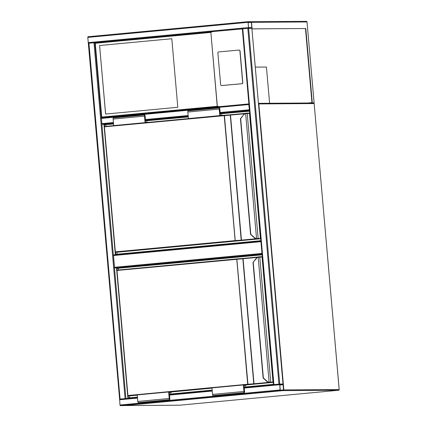 <?xml version="1.0" encoding="UTF-8"?>
<svg xmlns="http://www.w3.org/2000/svg" width="427" height="427" viewBox="0 0 427 427"><rect width="100%" height="100%" fill="white"/><g stroke="black" fill="none" stroke-linecap="round" stroke-linejoin="round"><path stroke-width="0.64" d="M255.282 67.119L266.432 67.044L269.602 103.259M262.023 254.092L114.751 267.942L262.034 254.246M114.751 267.942L114.516 267.291L261.964 253.424M260.934 241.671L113.486 255.538L114.516 267.291M113.486 255.538L113.609 254.887L260.881 241.036L113.609 254.887M280.085 389.942L280.32 390.593L283.555 390.572L283.677 389.915L282.984 384.038L279.744 384.06L280.085 389.942L119.966 404.999L119.624 399.122L137.462 397.441L119.624 399.122L88.469 43.271L88.944 43.218L120.078 399.064L119.603 399.117L87.802 37.4L87.919 36.749L248.034 21.686L248.615 28.214L251.855 28.193L251.279 21.665L248.044 21.686L87.919 36.749M123.435 405.629L283.555 390.572L123.435 405.629L120.2 405.65L119.966 404.999M279.786 384.471L280.283 390.182L283.517 390.161L283.016 384.449L279.786 384.471M125.511 398.567L120.019 399.085M88.944 43.218L94.773 42.684L101.343 117.772L125.906 398.53L120.078 399.064M248.493 27.563L251.813 27.787L251.311 22.076L248.076 22.097L248.493 27.563M279.354 384.097L273.862 384.61M251.855 28.193L283.005 384.044L273.445 384.652L242.312 28.806L251.85 28.203M248.92 104.321L249.416 109.995M115.349 254.722L103.937 124.289L101.914 124.3L113.47 123.216M242.312 28.812L94.773 42.684L95.28 43.282L101.738 117.062L101.343 117.772L248.882 103.894L248.786 104.546L101.22 118.423M249.453 110.417L248.786 104.546M99.592 45.513L105.592 114.068L177.803 107.278L171.803 38.718L99.592 45.513L105.634 114.062M239.019 50.092A0.982 0.977 95.1 0 0 238.842 50.092L218.768 51.907A0.982 0.977 -84.9 0 0 217.882 52.975L220.652 84.642A0.982 0.977 -84.9 0 0 221.538 85.533L221.677 85.544A0.982 0.977 -84.9 0 0 221.848 85.544L241.928 83.729A0.982 0.977 -84.9 0 0 242.814 82.662L240.043 50.994A0.982 0.977 95.1 0 0 239.157 50.103L239.019 50.092A0.982 0.977 95.1 0 1 239.905 50.984L240.043 50.994M101.738 117.062L217.332 106.286C217.898 106.579 219.35 106.638 221.698 106.451L248.882 103.894M217.226 106.2L210.858 32.313C211.365 31.924 212.79 31.609 215.128 31.368L242.322 28.908M221.538 85.533A0.982 0.977 -84.9 0 0 221.709 85.533L241.789 83.713A0.982 0.977 -84.9 0 0 242.675 82.651L239.905 50.984M171.803 38.724L99.635 45.513M251.935 28.876L305.47 28.518L311.956 102.624L307.931 103.003M251.007 21.724L251.514 22.316L252.085 28.849L305.47 28.518M305.785 28.486L312.297 102.923L311.699 102.976M312.297 102.923L314.101 102.907L307.013 21.948A0.657 0.63 -90.4 0 0 306.324 21.35L251.354 21.718L306.378 21.35A0.657 0.657 0 0 1 307.034 21.948L251.514 22.316M260.849 240.695L115.792 254.337L115.6 252.192M104.604 126.488L104.45 124.732L113.529 123.878M147.331 120.702L188.254 116.854M222.056 113.673L249.512 111.089M103.937 124.289L113.486 123.387M145.863 120.345L188.211 116.363M220.588 113.315L249.469 110.598M104.45 124.732L113.539 123.995M147.662 122.437L147.635 122.127L145.164 122.143L144.758 115.45L145.41 120.836L188.264 116.966M219.777 113.844L249.523 111.207M117.126 254.214L116.95 252.181M105.939 126.365L105.8 124.721M240.684 118.749L243.897 114.345A3.277 3.154 89.6 0 1 245.626 113.246L246.886 113.123A0.326 0.315 -90.4 0 1 246.907 113.123L245.632 113.246L243.881 114.351L240.684 118.749L250.804 234.375L254.834 237.871A2.952 2.84 -90.4 0 0 256.547 238.554L257.054 238.533L256.627 238.88L257.059 238.869L256.547 238.554L245.632 113.246M257.054 238.533L260.417 238.442L249.475 113.406L245.616 113.566A2.952 2.84 -90.4 0 0 244.047 114.553M244.479 113.774L230.511 115.087L241.452 240.123L241.074 240.492L235.25 240.924L235.133 240.598L241.202 240.145L230.265 115.109L104.423 126.83L115.365 251.861L235.133 240.598L224.196 115.562L224.255 115.237L230.078 114.804L224.26 115.237A0.326 0.326 0 0 0 224.255 115.237L104.482 126.499L224.25 115.237L224.442 115.541L235.25 240.924L115.482 252.192L256.627 238.88A3.277 3.154 89.6 0 1 254.722 238.122L250.804 234.375M258.34 238.81L257.049 238.864M246.117 113.497L246.053 113.182M144.502 116.107L113.107 119.058L113.678 125.591L145.073 122.634L144.502 116.107A1.148 0.315 -95.4 0 1 144.71 114.964A1.148 0.315 -95.4 0 1 145.132 116.101L145.506 120.345L147.299 120.334L147.342 120.825L145.068 121.038M113.107 119.058A1.148 0.315 -95.4 0 1 113.315 117.916L144.71 114.964M145.41 120.836L145.057 120.873M219.793 114.009L222.067 113.795L222.024 113.304L220.225 113.32L219.857 109.077A1.148 0.315 -95.4 0 0 219.435 107.935A1.148 0.315 -95.4 0 0 219.227 109.077L219.798 115.61L188.403 118.562L187.832 112.034A1.148 0.315 -95.4 0 1 188.035 110.887L219.435 107.935M222.387 115.413L222.36 115.103L219.889 115.119L219.478 108.426L220.135 113.812M273.419 384.337L245.963 386.921M212.16 390.102L171.238 393.95M137.435 397.131L128.356 397.985L128.169 395.834M117.169 270.131L117.019 268.375L262.077 254.732M127.913 398.343L116.502 267.932M117.019 268.375L262.087 254.85M129.696 397.857L129.514 395.824M118.509 270.008L118.364 268.369M269.624 382.176L269.191 382.523L269.624 382.512L269.117 382.197L272.981 382.085L262.045 257.049L258.18 257.209A2.952 2.84 -90.4 0 0 256.616 258.202L253.019 262.44L256.446 258.009M267.27 381.749L263.368 378.018L267.403 381.514A2.952 2.84 -90.4 0 0 269.117 382.197L258.18 257.209L258.196 256.889L259.451 256.766A0.326 0.315 -90.4 0 1 259.477 256.766L258.196 256.889L256.462 257.988A3.277 3.154 89.6 0 1 258.202 256.889M269.341 382.528L269.191 382.523A3.277 3.154 89.6 0 1 267.291 381.765L267.403 381.514M257.049 257.417L243.08 258.73L254.017 383.766L253.638 384.135L247.82 384.567L247.703 384.241L253.771 383.788L242.83 258.751L116.993 270.472L127.929 395.509L247.703 384.241L236.761 259.205L236.82 258.879L242.643 258.447L236.825 258.879A0.326 0.326 0 0 0 236.82 258.879L117.051 270.147L236.825 258.879L247.948 384.22L247.82 384.567L243.897 384.935M272.698 382.443A0.326 0.326 0 0 0 272.997 382.085L272.997 382.085A0.326 0.315 89.6 0 1 272.698 382.443L245.968 384.957L271.407 382.453A0.326 0.315 89.6 0 1 271.353 382.453M258.682 257.139L258.618 256.824M244.009 386.734L245.941 386.718L245.984 387.209L244.191 387.22L244.559 391.468A1.148 0.315 84.6 0 1 244.356 392.61A1.148 0.315 84.6 0 1 243.934 391.468L243.358 384.94L245.963 384.924L246.005 385.416L243.539 385.432L244.308 392.119L244.009 386.734L243.657 386.766M243.555 385.645L246.005 385.416M244.356 392.61L212.956 395.562A1.148 0.315 84.6 0 1 212.534 394.425L211.963 387.892L243.358 384.94M244.201 387.38L245.984 387.209M168.836 392.669L171.286 392.44L171.243 391.949L168.638 391.97L169.209 398.498A1.148 0.315 84.6 0 0 169.631 399.64A1.148 0.315 84.6 0 0 169.839 398.492L169.466 394.249L171.264 394.238L169.482 394.404M168.638 391.97L137.243 394.922L137.814 401.449A1.148 0.315 84.6 0 0 138.236 402.592L169.631 399.64M171.286 392.44L168.814 392.456L169.583 399.149L169.289 393.758L168.932 393.795M169.289 393.758L171.222 393.747L171.264 394.238M258.447 103.334L313.466 102.971A0.657 0.63 -90.4 0 1 313.519 102.966L258.447 103.334M283.229 390.598L124.422 405.565L179.735 405.196L338.6 390.257L283.282 390.625A0.657 0.63 -90.4 0 0 283.475 390.577M339.171 389.547L314.149 103.564L258.837 103.932L283.854 389.915L339.171 389.552A0.657 0.63 -90.4 0 1 338.6 390.257L338.611 390.257A0.657 0.657 0 0 0 339.198 389.547L314.155 103.569A0.657 0.657 0 0 0 313.519 102.966A0.657 0.63 -90.4 0 1 314.149 103.564L314.176 103.564M179.634 405.196A0.657 0.63 -90.4 0 0 179.735 405.196L338.606 390.257M283.64 390.47A0.657 0.63 -90.4 0 0 283.854 389.915L283.677 389.92M179.74 405.196A0.657 0.657 0 0 1 179.687 405.202L124.369 405.57A0.657 0.657 0 0 1 124.225 405.554A0.657 0.63 -90.4 0 0 124.422 405.565L124.369 405.543M258.5 103.953L258.837 103.932A0.657 0.63 -90.4 0 0 258.452 103.387M120.2 405.65L280.32 390.593M119.507 399.773L137.521 398.081M169.54 395.071L212.24 391.052M244.26 388.042L279.626 384.716M169.482 394.431L212.187 390.417L169.482 394.431M279.744 384.06L244.207 387.406L279.738 384.06L248.615 28.214M280.758 390.182L283.565 389.915M279.765 385.005L283.106 384.695M279.744 384.754L283.016 384.449M93.967 42.743L125.1 398.588M247.922 22.343L87.802 37.4M248.381 27.563L88.261 42.625M251.311 22.076L248.039 22.38M251.402 22.316L248.06 22.631M251.861 27.541L249.053 27.803M278.943 384.124L247.809 28.278M273.915 384.594L242.787 28.748M249.24 109.771L220.156 112.509M188.136 115.52L145.431 119.533M113.411 122.544L101.679 123.649M249.453 110.428L220.215 113.176M188.195 116.187L145.49 120.2M101.338 117.665L94.783 42.775M210.773 32.42L95.28 43.282M210.858 32.313L217.332 106.286M94.778 42.684L214.92 31.384M307.013 21.953L314.117 102.886M115.141 251.887L104.188 126.856L104.482 126.499A0.326 0.315 -90.4 0 0 104.199 126.851L115.125 251.893A0.326 0.315 -90.4 0 0 115.482 252.192L115.125 251.893A0.326 0.326 0 0 0 115.455 252.192L117.879 252.176A0.326 0.315 -90.4 0 0 117.905 252.17L117.911 252.17A0.326 0.326 0 0 1 117.879 252.176A0.326 0.315 -90.4 0 1 117.852 252.176M258.394 238.864L241.57 240.449L241.452 240.123L255.901 238.762M249.475 113.411L249.475 113.406A0.326 0.315 -90.4 0 0 249.16 113.107L246.907 113.123A0.326 0.315 -90.4 0 1 247.228 113.422L258.164 238.458A0.326 0.315 89.6 0 1 257.881 238.81M246.934 113.123L249.133 113.107A0.326 0.315 -90.4 0 1 249.16 113.107A0.326 0.326 0 0 1 249.491 113.406L260.427 238.442A0.326 0.315 89.6 0 1 260.128 238.794L117.905 252.17M230.569 114.762L230.078 114.799L230.265 115.109L230.569 114.762L245.178 113.385L230.078 114.799M241.074 240.492L241.57 240.449M256.627 238.88L254.711 238.117L254.834 237.871M260.417 238.442L260.427 238.442A0.326 0.326 0 0 1 260.134 238.794M144.999 116.101L144.641 116.139M219.366 109.109L219.718 109.077M187.832 112.034L219.227 109.077M137.248 394.97L128.047 395.834L127.694 395.535L116.752 270.499L117.051 270.147A0.326 0.315 -90.4 0 0 116.768 270.494L127.694 395.535A0.326 0.315 -90.4 0 0 128.047 395.834L137.264 395.178L130.475 395.818A0.326 0.315 -90.4 0 1 130.448 395.818A0.326 0.326 0 0 0 130.475 395.818M270.905 382.459L254.134 384.092L254.017 383.766L268.466 382.405M253.254 262.392L263.368 378.018M272.997 382.085L262.055 257.049A0.326 0.315 -90.4 0 0 261.724 256.75L259.477 256.766A0.326 0.315 -90.4 0 1 259.792 257.065L270.734 382.101A0.326 0.315 89.6 0 1 270.446 382.453M259.504 256.766L261.703 256.75A0.326 0.315 -90.4 0 1 261.724 256.75A0.326 0.326 0 0 1 262.055 257.049M243.134 258.404L242.648 258.447L243.08 258.73L243.139 258.404L257.743 257.033L242.648 258.447M270.958 382.512L271.407 382.453M253.638 384.135L254.134 384.092M211.968 387.94L169.177 391.965M171.243 391.981L211.989 388.148L171.243 391.981M130.422 395.818A0.326 0.315 -90.4 0 0 130.448 395.818L128.02 395.834A0.326 0.326 0 0 1 127.694 395.535M256.616 258.202L253.008 262.44L263.117 378.028L267.275 381.759L269.191 382.523M244.068 391.5L244.425 391.468M212.534 394.425L243.934 391.468M169.209 398.498L137.814 401.449M169.706 398.492L169.348 398.53M273.445 384.652L242.312 28.806M283.005 384.044L251.877 28.198M254.711 238.117L250.553 234.386L240.438 118.791L243.881 114.351M104.482 126.499A0.326 0.326 0 0 0 104.188 126.856M257.054 238.869L258.815 238.81L258.511 238.512M117.051 270.147A0.326 0.326 0 0 0 116.752 270.499M269.624 382.512L271.385 382.453L271.076 382.154"/></g></svg>
